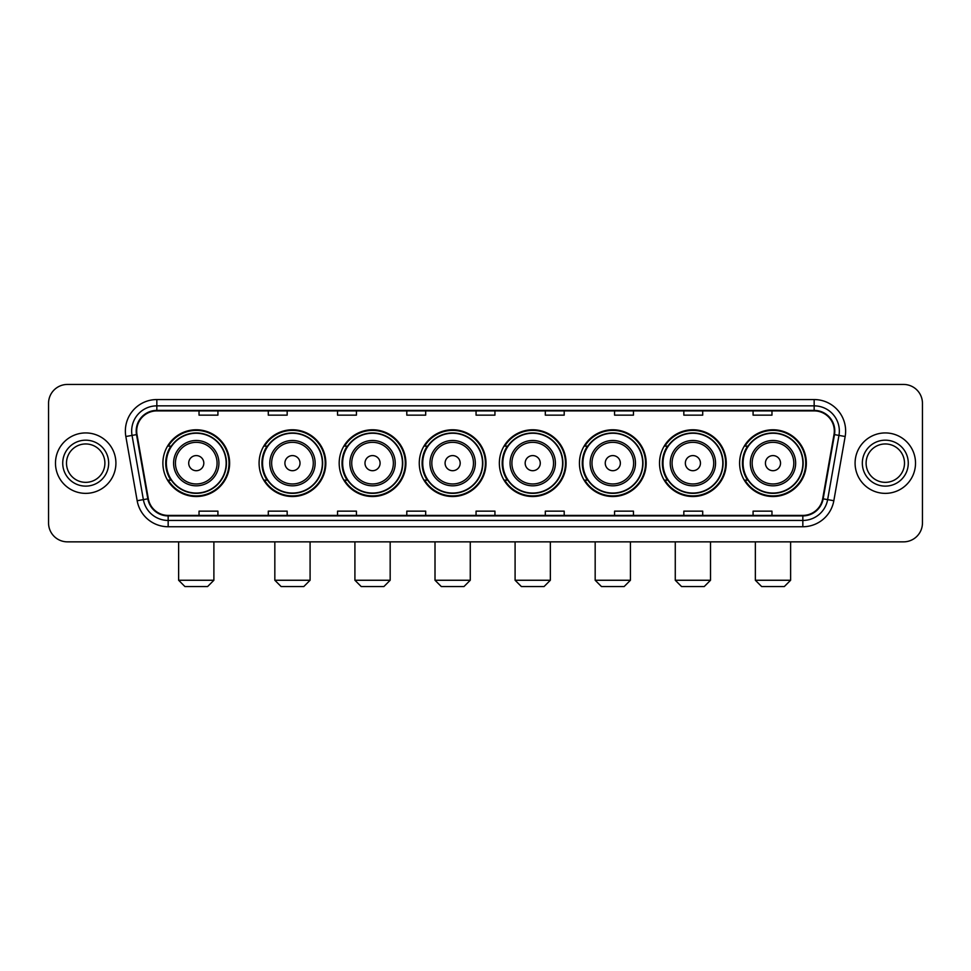 <?xml version="1.0" encoding="UTF-8"?>
<svg xmlns="http://www.w3.org/2000/svg" width="971" height="971" viewBox="0 0 971 971"><rect width="100%" height="100%" fill="white"/><g stroke="black" fill="none" stroke-linecap="round" stroke-linejoin="round"><path stroke-width="1.46" d="M739.611 463.155A33.366 33.366 0 0 0 772.977 496.521A33.366 33.366 0 0 0 806.355 463.155A33.366 33.366 0 0 0 772.977 429.777A33.366 33.366 0 0 0 739.611 463.155M659.527 463.155A33.366 33.366 0 0 0 692.893 496.521A33.366 33.366 0 0 0 726.259 463.155A33.366 33.366 0 0 0 692.893 429.777A33.366 33.366 0 0 0 659.527 463.155M579.432 463.155A33.366 33.366 0 0 0 612.81 496.521A33.366 33.366 0 0 0 646.176 463.155A33.366 33.366 0 0 0 612.81 429.777A33.366 33.366 0 0 0 579.432 463.155M499.349 463.155A33.366 33.366 0 0 0 532.715 496.521A33.366 33.366 0 0 0 566.093 463.155A33.366 33.366 0 0 0 532.715 429.777A33.366 33.366 0 0 0 499.349 463.155M419.266 463.155A33.366 33.366 0 0 0 452.632 496.521A33.366 33.366 0 0 0 485.998 463.155A33.366 33.366 0 0 0 452.632 429.777A33.366 33.366 0 0 0 419.266 463.155M339.182 463.155A33.366 33.366 0 0 0 372.548 496.521A33.366 33.366 0 0 0 405.914 463.155A33.366 33.366 0 0 0 372.548 429.777A33.366 33.366 0 0 0 339.182 463.155M259.087 463.155A33.366 33.366 0 0 0 292.465 496.521A33.366 33.366 0 0 0 325.831 463.155A33.366 33.366 0 0 0 292.465 429.777A33.366 33.366 0 0 0 259.087 463.155M162.885 463.155A33.366 33.366 0 0 0 196.251 496.521A33.366 33.366 0 0 0 229.629 463.155A33.366 33.366 0 0 0 196.251 429.777A33.366 33.366 0 0 0 162.885 463.155M170.896 480.147A30.538 30.538 0 0 1 170.896 446.15M267.098 480.147A30.538 30.538 0 0 1 267.098 446.15M347.181 480.147A30.538 30.538 0 0 1 347.181 446.15M427.264 480.147A30.538 30.538 0 0 1 427.264 446.15M507.36 480.147A30.538 30.538 0 0 1 507.36 446.15M587.443 480.147A30.538 30.538 0 0 1 587.443 446.15M667.526 480.147A30.538 30.538 0 0 1 667.526 446.15M747.609 480.147A30.538 30.538 0 0 1 747.609 446.15M48.55 403.341L48.55 522.956A18.886 18.886 0 0 0 67.436 541.854L903.564 541.854A18.886 18.886 0 0 0 922.45 522.956L922.45 403.341A18.886 18.886 0 0 0 903.564 384.443L67.436 384.443A18.886 18.886 0 0 0 48.55 403.341L48.55 522.956M55.481 463.155A30.222 30.222 0 0 0 85.703 493.365A30.222 30.222 0 0 0 115.913 463.155A30.222 30.222 0 0 0 85.703 432.932A30.222 30.222 0 0 0 55.481 463.155A30.222 30.222 0 0 0 85.703 493.365A30.222 30.222 0 0 0 115.913 463.155A30.222 30.222 0 0 0 85.703 432.932A30.222 30.222 0 0 0 55.481 463.155M855.087 463.155A30.222 30.222 0 0 0 885.297 493.365A30.222 30.222 0 0 0 915.519 463.155A30.222 30.222 0 0 0 885.297 432.932A30.222 30.222 0 0 0 855.087 463.155A30.222 30.222 0 0 0 885.297 493.365A30.222 30.222 0 0 0 915.519 463.155A30.222 30.222 0 0 0 885.297 432.932A30.222 30.222 0 0 0 855.087 463.155M136.693 431.039A20.148 20.148 0 0 1 156.841 410.891L814.159 410.891A20.148 20.148 0 0 1 834.004 434.535L822.68 498.754A20.148 20.148 0 0 1 802.835 515.407L168.165 515.407A20.148 20.148 0 0 1 148.32 498.754L136.996 434.535A20.148 20.148 0 0 1 136.693 431.039M136.195 431.039A20.646 20.646 0 0 0 136.51 434.62L147.835 498.839A20.646 20.646 0 0 0 168.165 515.904L802.835 515.904A20.646 20.646 0 0 0 823.165 498.839L834.49 434.62A20.646 20.646 0 0 0 814.159 410.393L156.841 410.393A20.646 20.646 0 0 0 136.195 431.039M125.842 436.501A31.485 31.485 0 0 1 156.841 399.554L814.159 399.554A31.485 31.485 0 0 1 845.158 436.501L833.834 500.72A31.485 31.485 0 0 1 802.835 526.743L168.165 526.743A31.485 31.485 0 0 1 137.166 500.72L125.842 436.501L132.044 435.409A25.185 25.185 0 0 1 156.841 405.854L814.159 405.854A25.185 25.185 0 0 1 838.956 435.409L827.632 499.628A25.185 25.185 0 0 1 802.835 520.444L168.165 520.444A25.185 25.185 0 0 1 143.368 499.628L132.044 435.409A25.185 25.185 0 0 1 131.655 431.039M903.564 384.443L67.436 384.443M67.436 541.854L903.564 541.854M922.45 522.956L922.45 403.341M823.165 498.839L827.632 499.628L838.956 435.409L845.158 436.501M476.057 410.891L476.057 415.151L494.943 415.151L494.943 410.891M406.8 410.891L406.8 415.151L425.686 415.151L425.686 410.891M337.544 410.891L337.544 415.151L356.43 415.151L356.43 410.891M268.287 410.891L268.287 415.151L287.173 415.151L287.173 410.891M199.031 410.891L199.031 415.151L217.917 415.151L217.917 410.891M545.314 410.891L545.314 415.151L564.2 415.151L564.2 410.891M614.57 410.891L614.57 415.151L633.456 415.151L633.456 410.891M683.827 410.891L683.827 415.151L702.713 415.151L702.713 410.891M753.083 410.891L753.083 415.151L771.969 415.151L771.969 410.891M494.943 515.407L494.943 511.147L476.057 511.147L476.057 515.407M425.686 515.407L425.686 511.147L406.8 511.147L406.8 515.407M356.43 515.407L356.43 511.147L337.544 511.147L337.544 515.407M287.173 515.407L287.173 511.147L268.287 511.147L268.287 515.407M217.917 515.407L217.917 511.147L199.031 511.147L199.031 515.407M564.2 515.407L564.2 511.147L545.314 511.147L545.314 515.407M633.456 515.407L633.456 511.147L614.57 511.147L614.57 515.407M702.713 515.407L702.713 511.147L683.827 511.147L683.827 515.407M771.969 515.407L771.969 511.147L753.083 511.147L753.083 515.407M104.892 463.155A19.189 19.189 0 0 0 85.703 443.953A19.189 19.189 0 0 0 66.501 463.155A19.189 19.189 0 0 0 85.703 482.344A19.189 19.189 0 0 0 104.892 463.155A19.189 19.189 0 0 1 85.703 482.344A19.189 19.189 0 0 1 66.501 463.155M207.588 586.557L184.927 586.557L178.628 580.257L213.887 580.257L207.588 586.557M203.813 463.155A7.55 7.55 0 0 0 196.251 455.593A7.55 7.55 0 0 0 188.702 463.155A7.55 7.55 0 0 0 196.251 470.704A7.55 7.55 0 0 0 203.813 463.155M218.924 463.155A22.661 22.661 0 0 0 196.251 440.482A22.661 22.661 0 0 0 173.591 463.155A22.661 22.661 0 0 0 196.251 485.816A22.661 22.661 0 0 0 218.924 463.155A22.661 22.661 0 0 1 196.251 485.816A22.661 22.661 0 0 1 173.591 463.155M226.158 463.155A29.907 29.907 0 0 0 196.251 433.248A29.907 29.907 0 0 0 166.344 463.155A29.907 29.907 0 0 0 196.251 493.05A29.907 29.907 0 0 0 226.158 463.155M228.998 463.155A32.735 32.735 0 0 1 168.274 480.147L171.309 480.147A30.186 30.186 0 0 0 216.23 485.779A30.186 30.186 0 0 0 216.23 440.518A30.186 30.186 0 0 0 171.309 446.15L168.274 446.15A32.735 32.735 0 0 1 228.998 463.155M303.789 586.557L281.129 586.557L274.829 580.257L310.089 580.257L303.789 586.557M300.015 463.155A7.55 7.55 0 0 0 292.465 455.593A7.55 7.55 0 0 0 284.904 463.155A7.55 7.55 0 0 0 292.465 470.704A7.55 7.55 0 0 0 300.015 463.155M315.126 463.155A22.661 22.661 0 0 0 292.465 440.482A22.661 22.661 0 0 0 269.792 463.155A22.661 22.661 0 0 0 292.465 485.816A22.661 22.661 0 0 0 315.126 463.155A22.661 22.661 0 0 1 292.465 485.816A22.661 22.661 0 0 1 269.792 463.155M322.372 463.155A29.907 29.907 0 0 0 292.465 433.248A29.907 29.907 0 0 0 262.558 463.155A29.907 29.907 0 0 0 292.465 493.05A29.907 29.907 0 0 0 322.372 463.155M325.2 463.155A32.735 32.735 0 0 1 264.476 480.147L267.511 480.147A30.186 30.186 0 0 0 312.431 485.779A30.186 30.186 0 0 0 312.431 440.518A30.186 30.186 0 0 0 267.511 446.15L264.476 446.15A32.735 32.735 0 0 1 325.2 463.155M383.885 586.557L361.212 586.557L354.913 580.257L390.172 580.257L383.885 586.557M380.098 463.155A7.55 7.55 0 0 0 372.548 455.593A7.55 7.55 0 0 0 364.987 463.155A7.55 7.55 0 0 0 372.548 470.704A7.55 7.55 0 0 0 380.098 463.155M395.209 463.155A22.661 22.661 0 0 0 372.548 440.482A22.661 22.661 0 0 0 349.888 463.155A22.661 22.661 0 0 0 372.548 485.816A22.661 22.661 0 0 0 395.209 463.155A22.661 22.661 0 0 1 372.548 485.816A22.661 22.661 0 0 1 349.888 463.155M402.455 463.155A29.907 29.907 0 0 0 372.548 433.248A29.907 29.907 0 0 0 342.642 463.155A29.907 29.907 0 0 0 372.548 493.05A29.907 29.907 0 0 0 402.455 463.155M405.283 463.155A32.735 32.735 0 0 1 344.571 480.147L347.606 480.147A30.186 30.186 0 0 0 392.527 485.779A30.186 30.186 0 0 0 392.527 440.518A30.186 30.186 0 0 0 347.606 446.15L344.571 446.15A32.735 32.735 0 0 1 405.283 463.155M463.968 586.557L441.307 586.557L435.008 580.257L470.267 580.257L463.968 586.557M460.193 463.155A7.55 7.55 0 0 0 452.632 455.593A7.55 7.55 0 0 0 445.082 463.155A7.55 7.55 0 0 0 452.632 470.704A7.55 7.55 0 0 0 460.193 463.155M475.305 463.155A22.661 22.661 0 0 0 452.632 440.482A22.661 22.661 0 0 0 429.971 463.155A22.661 22.661 0 0 0 452.632 485.816A22.661 22.661 0 0 0 475.305 463.155A22.661 22.661 0 0 1 452.632 485.816A22.661 22.661 0 0 1 429.971 463.155M482.538 463.155A29.907 29.907 0 0 0 452.632 433.248A29.907 29.907 0 0 0 422.725 463.155A29.907 29.907 0 0 0 452.632 493.05A29.907 29.907 0 0 0 482.538 463.155M485.379 463.155A32.735 32.735 0 0 1 424.655 480.147L427.689 480.147A30.186 30.186 0 0 0 472.61 485.779A30.186 30.186 0 0 0 472.61 440.518A30.186 30.186 0 0 0 427.689 446.15L424.655 446.15A32.735 32.735 0 0 1 485.379 463.155M544.051 586.557L521.391 586.557L515.091 580.257L550.351 580.257L544.051 586.557M540.277 463.155A7.55 7.55 0 0 0 532.715 455.593A7.55 7.55 0 0 0 525.165 463.155A7.55 7.55 0 0 0 532.715 470.704A7.55 7.55 0 0 0 540.277 463.155M555.388 463.155A22.661 22.661 0 0 0 532.715 440.482A22.661 22.661 0 0 0 510.054 463.155A22.661 22.661 0 0 0 532.715 485.816A22.661 22.661 0 0 0 555.388 463.155A22.661 22.661 0 0 1 532.715 485.816A22.661 22.661 0 0 1 510.054 463.155M562.622 463.155A29.907 29.907 0 0 0 532.715 433.248A29.907 29.907 0 0 0 502.82 463.155A29.907 29.907 0 0 0 532.715 493.05A29.907 29.907 0 0 0 562.622 463.155M565.462 463.155A32.735 32.735 0 0 1 504.738 480.147L507.772 480.147A30.186 30.186 0 0 0 552.693 485.779A30.186 30.186 0 0 0 552.693 440.518A30.186 30.186 0 0 0 507.772 446.15L504.738 446.15A32.735 32.735 0 0 1 565.462 463.155M624.135 586.557L601.474 586.557L595.174 580.257L630.434 580.257L624.135 586.557M620.36 463.155A7.55 7.55 0 0 0 612.81 455.593A7.55 7.55 0 0 0 605.249 463.155A7.55 7.55 0 0 0 612.81 470.704A7.55 7.55 0 0 0 620.36 463.155M635.471 463.155A22.661 22.661 0 0 0 612.81 440.482A22.661 22.661 0 0 0 590.137 463.155A22.661 22.661 0 0 0 612.81 485.816A22.661 22.661 0 0 0 635.471 463.155A22.661 22.661 0 0 1 612.81 485.816A22.661 22.661 0 0 1 590.137 463.155M642.717 463.155A29.907 29.907 0 0 0 612.81 433.248A29.907 29.907 0 0 0 582.903 463.155A29.907 29.907 0 0 0 612.81 493.05A29.907 29.907 0 0 0 642.717 463.155M645.545 463.155A32.735 32.735 0 0 1 584.821 480.147L587.856 480.147A30.186 30.186 0 0 0 632.776 485.779A30.186 30.186 0 0 0 632.776 440.518A30.186 30.186 0 0 0 587.856 446.15L584.821 446.15A32.735 32.735 0 0 1 645.545 463.155M704.23 586.557L681.557 586.557L675.27 580.257L710.517 580.257L704.23 586.557M700.455 463.155A7.55 7.55 0 0 0 692.893 455.593A7.55 7.55 0 0 0 685.344 463.155A7.55 7.55 0 0 0 692.893 470.704A7.55 7.55 0 0 0 700.455 463.155M715.554 463.155A22.661 22.661 0 0 0 692.893 440.482A22.661 22.661 0 0 0 670.233 463.155A22.661 22.661 0 0 0 692.893 485.816A22.661 22.661 0 0 0 715.554 463.155A22.661 22.661 0 0 1 692.893 485.816A22.661 22.661 0 0 1 670.233 463.155M722.8 463.155A29.907 29.907 0 0 0 692.893 433.248A29.907 29.907 0 0 0 662.987 463.155A29.907 29.907 0 0 0 692.893 493.05A29.907 29.907 0 0 0 722.8 463.155M725.628 463.155A32.735 32.735 0 0 1 664.917 480.147L667.951 480.147A30.186 30.186 0 0 0 712.872 485.779A30.186 30.186 0 0 0 712.872 440.518A30.186 30.186 0 0 0 667.951 446.15L664.917 446.15A32.735 32.735 0 0 1 725.628 463.155M784.313 586.557L761.652 586.557L755.353 580.257L790.612 580.257L784.313 586.557M780.538 463.155A7.55 7.55 0 0 0 772.977 455.593A7.55 7.55 0 0 0 765.427 463.155A7.55 7.55 0 0 0 772.977 470.704A7.55 7.55 0 0 0 780.538 463.155M795.65 463.155A22.661 22.661 0 0 0 772.977 440.482A22.661 22.661 0 0 0 750.316 463.155A22.661 22.661 0 0 0 772.977 485.816A22.661 22.661 0 0 0 795.65 463.155A22.661 22.661 0 0 1 772.977 485.816A22.661 22.661 0 0 1 750.316 463.155M802.883 463.155A29.907 29.907 0 0 0 772.977 433.248A29.907 29.907 0 0 0 743.07 463.155A29.907 29.907 0 0 0 772.977 493.05A29.907 29.907 0 0 0 802.883 463.155M805.724 463.155A32.735 32.735 0 0 1 745 480.147L748.034 480.147A30.186 30.186 0 0 0 792.955 485.779A30.186 30.186 0 0 0 792.955 440.518A30.186 30.186 0 0 0 748.034 446.15L745 446.15A32.735 32.735 0 0 1 805.724 463.155M904.499 463.155A19.189 19.189 0 0 0 885.297 443.953A19.189 19.189 0 0 0 866.108 463.155A19.189 19.189 0 0 0 885.297 482.344A19.189 19.189 0 0 0 904.499 463.155A19.189 19.189 0 0 1 885.297 482.344A19.189 19.189 0 0 1 866.108 463.155M814.159 399.554L814.159 410.393M132.044 435.409L136.51 434.62M168.165 526.743L168.165 515.904M802.835 515.904L802.835 526.743M137.166 500.72L147.835 498.839M834.49 434.62L838.956 435.409M156.841 399.554L156.841 410.393M827.632 499.628L833.834 500.72M108.667 463.155A22.964 22.964 0 0 0 85.703 440.179A22.964 22.964 0 0 0 62.727 463.155A22.964 22.964 0 0 0 85.703 486.119A22.964 22.964 0 0 0 108.667 463.155M217.079 463.155A20.828 20.828 0 0 0 196.251 442.327A20.828 20.828 0 0 0 175.435 463.155A20.828 20.828 0 0 0 196.251 483.971A20.828 20.828 0 0 0 217.079 463.155M313.281 463.155A20.828 20.828 0 0 0 292.465 442.327A20.828 20.828 0 0 0 271.637 463.155A20.828 20.828 0 0 0 292.465 483.971A20.828 20.828 0 0 0 313.281 463.155M393.364 463.155A20.828 20.828 0 0 0 372.548 442.327A20.828 20.828 0 0 0 351.72 463.155A20.828 20.828 0 0 0 372.548 483.971A20.828 20.828 0 0 0 393.364 463.155M473.46 463.155A20.828 20.828 0 0 0 452.632 442.327A20.828 20.828 0 0 0 431.816 463.155A20.828 20.828 0 0 0 452.632 483.971A20.828 20.828 0 0 0 473.46 463.155M553.543 463.155A20.828 20.828 0 0 0 532.715 442.327A20.828 20.828 0 0 0 511.899 463.155A20.828 20.828 0 0 0 532.715 483.971A20.828 20.828 0 0 0 553.543 463.155M633.626 463.155A20.828 20.828 0 0 0 612.81 442.327A20.828 20.828 0 0 0 591.982 463.155A20.828 20.828 0 0 0 612.81 483.971A20.828 20.828 0 0 0 633.626 463.155M713.721 463.155A20.828 20.828 0 0 0 692.893 442.327A20.828 20.828 0 0 0 672.078 463.155A20.828 20.828 0 0 0 692.893 483.971A20.828 20.828 0 0 0 713.721 463.155M793.805 463.155A20.828 20.828 0 0 0 772.977 442.327A20.828 20.828 0 0 0 752.161 463.155A20.828 20.828 0 0 0 772.977 483.971A20.828 20.828 0 0 0 793.805 463.155M908.273 463.155A22.964 22.964 0 0 0 885.297 440.179A22.964 22.964 0 0 0 862.333 463.155A22.964 22.964 0 0 0 885.297 486.119A22.964 22.964 0 0 0 908.273 463.155M213.887 541.854L213.887 580.257M178.628 541.854L178.628 580.257M310.089 541.854L310.089 580.257M274.829 541.854L274.829 580.257M390.172 541.854L390.172 580.257M354.913 541.854L354.913 580.257M470.267 541.854L470.267 580.257M435.008 541.854L435.008 580.257M550.351 541.854L550.351 580.257M515.091 541.854L515.091 580.257M630.434 541.854L630.434 580.257M595.174 541.854L595.174 580.257M710.517 541.854L710.517 580.257M675.27 541.854L675.27 580.257M790.612 541.854L790.612 580.257M755.353 541.854L755.353 580.257"/></g></svg>

